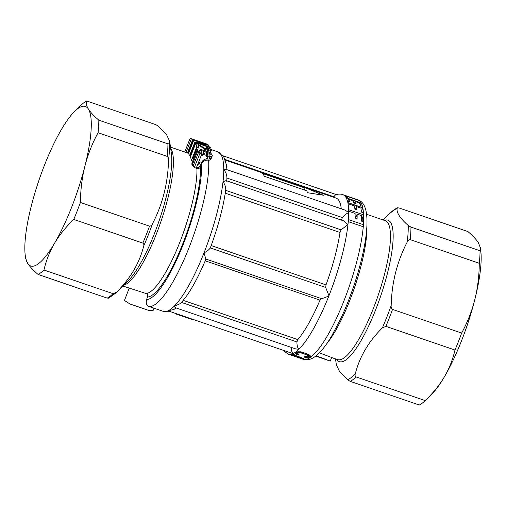 <?xml version="1.0" encoding="UTF-8"?>
<svg xmlns="http://www.w3.org/2000/svg" width="506" height="506" viewBox="0 0 506 506"><rect width="100%" height="100%" fill="white"/><g stroke="black" fill="none" stroke-linecap="round" stroke-linejoin="round"><path stroke-width="0.76" d="M317.18 354.921L316.75 356.003A77.235 18.324 108.9 0 1 316.067 356.028L319.096 357.154A77.235 18.324 108.9 0 1 318.097 356.939L320.121 357.628A77.235 18.324 -71.1 0 0 320.943 357.824L326.927 359.949A77.235 18.324 108.9 0 1 326.914 359.949L320.38 357.71M316.75 356.003L330.241 361.063A77.235 18.324 108.9 0 1 329.76 360.93L323.751 358.874M318.097 356.939A77.235 18.324 108.9 0 1 317.648 356.755L315.763 356.085M319.375 352.834L331.645 357.495L330.241 361.063M296.345 356.142A84.306 20 108.9 0 1 295.061 356.256L302.234 358.482A84.306 20 108.9 0 1 302.234 358.482L296.345 356.142L296.503 355.737M410.183 239.629L479.283 263.297A92.459 21.935 108.9 0 0 479.935 255.264A92.459 21.935 108.9 0 0 480.061 250.767L410.961 227.099A92.459 21.935 108.9 0 1 410.834 231.596A92.459 21.935 108.9 0 1 410.183 239.629C408.753 239.755 407.766 240.565 407.216 242.051C397.09 261.558 391.739 282.709 391.182 305.498C390.948 307.091 391.404 308.394 392.542 309.406L461.649 333.075A92.459 21.935 108.9 0 1 454.97 350.025L385.869 326.357L382.353 327.907C368.545 341.594 359.519 356.926 355.282 373.896A91.099 21.613 108.9 0 1 347.483 379.74L339.539 371.474L336.357 364.858L335.516 358.88M355.282 373.896C354.782 375.066 355.054 376.078 356.097 376.932L425.198 400.6A92.459 21.935 108.9 0 1 419.297 405.021L350.196 381.347L347.483 379.74M454.97 350.025C452.914 359.02 449.651 367.495 445.179 375.465L444.413 376.793A84.306 20 108.9 0 1 431.188 394.788L425.198 400.6C433.06 393.061 439.467 385.123 444.413 376.793A84.306 20 -71.1 0 0 445.191 375.458A84.306 20 -71.1 0 0 474.792 299.672C477.664 288.148 479.163 276.023 479.283 263.297M461.649 333.075C467.468 322.303 471.845 311.165 474.792 299.672A84.306 20 -71.1 0 0 480.7 250.249L480.32 247.567L478.322 242.652C476.285 239.471 472.819 235.777 467.93 231.565L398.823 207.896L397.21 208.023C396.103 212.204 399.778 218.023 408.241 225.486A91.099 21.613 108.9 0 1 408.133 231.78A91.099 21.613 108.9 0 1 407.216 242.051M480.061 250.767L480.32 247.567M295.447 355.282L295.061 356.256M410.961 227.099L408.241 225.486M397.438 207.757L397.21 208.023A91.099 21.613 108.9 0 0 390.449 212.824L397.438 207.757M134.488 305.529L144.501 308.938M305.137 359.317L305.042 359.551A84.306 20 -71.1 0 0 305.599 359.5L292.316 353.915A84.306 20 108.9 0 1 291.538 354.168L294.524 355.408A84.306 20 108.9 0 1 292.86 355.56L289.192 354.383A84.306 20 108.9 0 1 288.559 354.276A84.306 20 108.9 0 1 288.161 354.156L303.157 359.292A84.306 20 108.9 0 0 305.036 359.551L288.559 354.276M294.701 354.959L294.524 355.408M310.14 355.497L309.248 357.761L307.749 357.786L308.274 356.458M306.212 356.831L305.94 357.527L307.749 357.786M308.907 354.605L308.103 356.629L304.903 356.591L304.049 357.059L305.94 357.527M308.413 354.371L308.103 356.629M307.958 354.181L307.528 355.275L307.933 355.591M307.338 353.941L306.933 354.972L307.528 355.275M306.256 353.555L305.871 354.548L306.933 354.972M302.607 352.315L302.221 353.296L305.871 354.548M301.437 351.98L301.051 352.954L297.579 353.024L298.521 354.402L297.673 354.877L295.194 353.435L295.023 352.568M302.221 353.296L301.051 352.954M300.646 351.796L300.254 352.79M299.963 351.708L299.565 352.72M298.869 351.626L298.432 352.739M298.021 351.626L297.383 353.251L298.135 351.619M297.983 354.086L297.673 354.877M361.335 211.249L361.455 211.293A80.498 19.095 108.9 0 1 361.619 212.172M354.889 209.041L355.452 209.237M205.202 260.811L320.007 300.134A78.866 18.709 108.9 0 1 297.825 339.615L296.914 341.955C296.927 345.307 297.566 347.761 298.818 349.323A84.306 20 108.9 0 1 295.346 352.258L294.928 352.802L296.212 351.872L300.634 351.796L308.356 354.345L310.659 356.224L310.336 357.394L309.248 357.761M362.701 226.574L363.435 224.708L363.27 226.77L348.267 221.628A84.306 20 108.9 0 1 347.976 224.531L341.069 229.863L340.019 232.482A78.866 18.709 108.9 0 1 326.009 284.897L325.674 287.452L328.951 295.713C325.87 297.389 323.321 298.344 321.291 298.584L320.007 300.134M362.207 221.362A80.498 19.095 -71.1 0 0 362.188 218.592L363.656 214.854A84.306 20 -71.1 0 1 363.612 221.843L361.461 221.109A84.306 20 108.9 0 0 361.55 215.638L357.128 214.127L355.636 217.909A80.498 19.095 108.9 0 1 355.642 218.238M358.539 200.275L358.59 200.142A84.306 20 -71.1 0 1 359.102 200.471A84.306 20 108.9 0 1 361.132 202.874L360.228 205.177M354.383 203.127L355.073 201.382L359.349 202.843A84.306 20 108.9 0 1 360.342 205.569L362.486 206.303A84.306 20 -71.1 0 0 361.132 202.874L346.136 197.738A84.306 20 108.9 0 1 347.489 201.167A84.306 20 108.9 0 1 348.659 209.718L363.656 214.854A84.306 20 108.9 0 0 363.536 212.824L362.853 207.745L361.455 211.293M177.226 313.986L177.094 314.315A82.674 19.614 108.9 0 1 176.341 314.125A82.674 19.614 108.9 0 1 174.804 313.258L174.842 313.17M182.729 316.313A82.674 19.614 108.9 0 0 182.894 316.37A82.674 19.614 108.9 0 0 183.058 316.427L178.656 314.915A82.674 19.614 108.9 0 1 178.485 314.865L176.341 314.125M189.029 318.47A82.674 19.614 108.9 0 0 189.187 318.527A82.674 19.614 108.9 0 0 189.358 318.584L185.076 317.117A82.674 19.614 108.9 0 1 184.911 317.066L182.894 316.37M177.094 314.315L192.09 319.457A82.674 19.614 108.9 0 1 191.338 319.267L189.187 318.527M355.104 216.163L356.18 216.536M361.55 218.371L362.188 218.592M347.818 201.28L348.647 199.181L353.049 200.686A84.306 20 108.9 0 1 353.915 202.963L355.933 203.659A84.306 20 -71.1 0 0 355.073 201.382M347.489 201.167L349.64 201.9A84.306 20 -71.1 0 0 348.647 199.181M355.383 209.414L356.496 206.587L360.917 208.099A84.306 20 108.9 0 1 361.404 212.096L363.536 212.824M362.486 206.303A84.306 20 108.9 0 1 362.834 207.738L347.856 202.609A84.306 20 108.9 0 1 348.071 203.697L354.472 205.891A84.306 20 108.9 0 1 354.908 209.25L356.932 209.946A84.306 20 -71.1 0 0 356.496 206.587M345.902 196.954L346.249 196.069L359.102 200.471M343.593 195L358.59 200.142A84.306 20 108.9 0 0 357.799 199.788L342.815 194.652A84.306 20 108.9 0 1 343.593 195A84.306 20 108.9 0 1 345.573 196.84L347.717 197.58A84.306 20 -71.1 0 0 346.249 196.069M310.722 356.42L310.336 357.394L310.728 356.844M345.174 210.167L348.71 212.615A84.306 20 108.9 0 1 348.602 216.935A84.306 20 108.9 0 1 348.438 219.572L363.435 224.708A84.306 20 108.9 0 0 363.593 222.071A84.306 20 108.9 0 0 363.605 221.843M348.659 209.718A84.306 20 108.9 0 1 348.704 211.236L355.104 213.431A84.306 20 108.9 0 1 355.054 218.035L357.072 218.731A84.306 20 -71.1 0 0 357.128 214.127M55.312 241.906A84.306 20 108.9 0 1 54.528 243.247A84.306 20 108.9 0 1 27.678 263.348A84.306 20 108.9 0 1 25.3 255.751A84.306 20 108.9 0 1 31.208 206.328A84.306 20 108.9 0 1 60.809 130.542A84.306 20 108.9 0 1 61.587 129.207A84.306 20 108.9 0 1 74.812 111.212A84.306 20 108.9 0 1 88.436 109.1A84.306 20 108.9 0 1 84.913 166.12A84.306 20 108.9 0 1 55.312 241.906M73.743 219.44C66.299 226.587 60.157 234.082 55.325 241.925L54.528 243.247C49.658 251.596 46.141 260.52 43.971 270.014L113.078 293.682L116.589 292.133C130.396 278.445 139.422 263.114 143.66 246.144C144.159 244.974 143.887 243.962 142.844 243.108L73.743 219.44A92.459 21.935 108.9 0 0 80.422 202.489L149.523 226.157C150.952 226.03 151.939 225.221 152.489 223.741C162.622 204.228 167.967 183.077 168.523 160.288C168.757 158.694 168.302 157.391 167.163 156.386L98.056 132.711C92.237 143.483 87.861 154.621 84.913 166.12C82.042 177.638 80.543 189.763 80.422 202.489M43.971 270.014A92.459 21.935 108.9 0 1 38.07 274.435L107.177 298.104L108.79 297.977M38.07 274.435C33.181 270.223 29.715 266.529 27.678 263.348L25.679 258.433L25.3 255.751M74.812 111.212L80.802 105.4A92.459 21.935 108.9 0 1 86.703 100.979C85.894 103.237 86.475 105.944 88.436 109.1C90.479 112.275 93.945 115.975 98.834 120.181A92.459 21.935 108.9 0 1 98.708 124.678A92.459 21.935 108.9 0 1 98.056 132.711M192.223 319.122L192.09 319.457M291.266 347.255C291.203 350.399 291.848 352.492 293.202 353.53L291.545 353.144M226.422 180.718L343.764 220.913L347.976 224.531A84.306 20 108.9 0 1 328.951 295.713A84.306 20 108.9 0 1 298.818 349.323L295.63 348.893M307.395 192.539L307.958 192.761M342.802 194.652A84.306 20 108.9 0 1 342.815 194.652C340.797 193.874 338.375 193.931 335.529 194.823L333.441 197.195M348.438 219.572L348.267 221.628M196.872 166.55A73.427 17.419 108.9 0 1 196.904 167.132C198.643 167.404 199.826 166.809 200.446 165.348L201.477 162.717C202.552 160.453 204.228 159.194 206.511 158.935L207.264 158.897M197.574 164.773L200.237 162.907M196.904 167.132L196.271 166.917M206.65 155.62L206.258 156.626L208.099 157.126M129.194 288.205L124.444 300.45L129.972 303.992L148.593 310.374L130.972 304.334M98.834 120.181L167.935 143.849L169.548 143.723L169.643 141.142L166.461 134.526L158.517 126.26L155.804 124.653L86.703 100.979M169.093 311.196L168.239 310.722L173.95 309.451L176.069 307.939M175.879 307.749L173.855 306.522L180.87 303.341L187.075 295.333C193.507 285.865 199.788 273.79 205.917 259.11L203.988 252.911C207.074 251.261 209.187 249.603 210.313 247.94L325.674 287.452M175.335 307.686L295.757 348.931M226.922 178.036C226.922 174.785 225.866 172.046 223.753 169.807A84.306 20 108.9 0 1 223.639 174.127A84.306 20 108.9 0 1 223.013 181.73C224.955 184.38 225.853 187.252 225.708 190.351L225.727 190.231C223.114 207.934 217.991 227.131 210.369 247.813L210.313 247.94M305.036 188.055A78.866 18.709 108.9 0 0 303.967 187.201L323.467 195.253L307.439 192.697A78.866 18.709 108.9 0 0 306.775 190.806L264.29 176.252A78.866 18.709 108.9 0 0 263.487 174.709A78.866 18.709 108.9 0 0 262.551 173.501L305.036 188.055L304.289 189.952M169.725 311.411L166.613 311.892L163.198 311.348A84.306 20 108.9 0 0 168.239 310.722A84.306 20 108.9 0 0 173.855 306.522A84.306 20 108.9 0 0 203.988 252.911A84.306 20 108.9 0 0 223.013 181.73L225.935 180.674L226.726 181.268M225.233 160.124L336.041 198.08A78.866 18.709 108.9 0 1 341.278 208.833M341.461 220.123L342.347 217.574C344.51 215.063 346.629 213.412 348.71 212.615A84.306 20 108.9 0 0 348.704 211.236M209.073 149.7L205.746 148.802L206.429 147.069L210.73 149.346L211.141 150.674L211.268 150.073M208.099 154.918L209.724 155.152L210.224 154.532L209.516 153.527L207.814 152.667L201.559 150.522L199.927 150.238L199.459 150.845L200.129 151.87L201.843 152.774L208.099 154.918M206.511 158.935L207.681 155.974M199.56 151.18L199.927 150.238L199.459 150.845M200.844 152.344L201.559 150.522M207.068 154.564L207.814 152.667M209.724 155.152L210.224 154.532M204.329 143.198L193.52 139.492M148.593 310.374L153.033 310.633L153.988 308.198M196.195 168.264L194.393 167.41L200.009 153.141L201.831 153.969L196.195 168.264L196.954 168.523C198.719 168.776 199.908 168.169 200.502 166.702A76.147 18.064 108.9 0 1 200.439 172.843A76.147 18.064 108.9 0 1 179.611 251.514A76.147 18.064 108.9 0 1 147.524 297.016L146.506 299.603C145.854 303.556 146.601 305.814 148.739 306.364L163.198 311.348M206.233 149.087L206.726 147.834A88.107 20.904 -71.1 0 0 206.429 147.069M206.726 147.834L208.383 148.631L209.035 149.719M207.953 149.719L208.383 148.631M207.125 151.433L207.504 150.472L198.232 145.146A88.107 20.904 108.9 0 1 198.902 147.524L196.771 146.791A88.107 20.904 108.9 0 0 195.714 143.4L197.72 144.083L205.746 148.802M207.504 150.472L209.117 150.883L211.141 150.674L210.287 152.844M205.98 154.336L207.726 154.425M210.831 149.447L217.839 151.844A84.306 20 108.9 0 1 223.753 169.807L226.334 169.459M226.935 177.922L226.739 181.186M202.375 155.317L202.779 154.292M203.197 153.236L203.943 151.338M204.291 150.459L204.797 149.175M197.498 149.378L197.346 150.124L197.498 149.378L198.219 148.979L199.484 148.979L207.757 151.648L211.002 153.356L212.337 155.26L212.147 156.019L212.337 155.26M200.009 153.141L198.618 152.129L197.346 150.124M201.831 153.969L210.116 156.601L212.147 156.019L210.913 158.871M184.741 152.009L190.041 138.549A88.107 20.904 108.9 0 1 191.394 138.764L206.435 143.913L206.309 144.254M193.798 139.586L191.394 138.764L186.012 152.439M147.524 297.016C147.935 295.137 147.493 293.98 146.196 293.556L122.895 286.048M200.502 166.702L201.552 164.039C202.64 161.718 204.373 160.434 206.752 160.206L208.333 156.196M209.75 152.527L210.376 150.94M206.669 154.425L207.416 152.527M206.752 160.206L209.958 160.162L211.394 156.506M209.958 160.162L210.717 159.656M193.172 157.999L192.508 157.619M196.771 146.791L191.376 160.491A73.427 17.419 -71.1 0 0 190.408 156.873L195.714 143.4M191.376 160.491L192.894 161.009M193.267 160.054A73.427 17.419 -71.1 0 0 192.906 158.675L197.485 147.037M193.634 159.124L192.906 158.675M199.743 159.852L199.193 160.655M198.055 163.546L200.085 161.768M192.014 163.305L191.825 164.134L192.014 163.305M194.393 167.41L192.153 165.184L197.713 151.073M192.153 165.184L191.825 164.134M193.02 166.329L198.618 152.129M188.004 153.122L170.484 147.119M209.933 148.726L210.338 147.708L195.335 142.565A88.107 20.904 -71.1 0 0 194.987 141.914L189.693 155.355A73.427 17.419 108.9 0 1 190.041 156.019L190.661 156.227M192.767 156.949L193.488 157.195M190.041 156.019L195.335 142.565M210.338 147.708A88.107 20.904 -71.1 0 0 209.965 147.018L199.307 143.369A88.107 20.904 -71.1 0 0 199.301 143.356L208.7 145.336A88.107 20.904 -71.1 0 0 208.257 144.925L193.26 139.789L187.935 153.299A73.427 17.419 108.9 0 1 188.422 153.697L190.117 154.279M194.987 141.914L204.399 143.881L193.728 140.225A88.107 20.904 -71.1 0 0 193.26 139.789M208.27 146.436L208.7 145.336M188.422 153.697L193.728 140.225M366.584 214.291L385.319 220.711A73.427 17.419 108.9 0 1 390.366 240.122A73.427 17.419 108.9 0 1 369.007 318.932A73.427 17.419 108.9 0 1 337.73 359.639L331.626 357.546M366.888 226.157A73.427 17.419 108.9 0 1 366.818 232.058A73.427 17.419 108.9 0 1 326.503 344.036M392.542 309.406A92.459 21.935 108.9 0 1 385.869 326.357M356.097 376.932A92.459 21.935 108.9 0 1 350.196 381.347M391.182 305.498A91.099 21.613 108.9 0 1 382.353 327.907M384.294 220.363A74.787 17.742 108.9 0 1 393.067 239.939A74.787 17.742 108.9 0 1 368.558 326.237A74.787 17.742 108.9 0 1 336.711 359.285M297.047 351.708L296.099 354.118M295.744 352.037L295.194 353.435M291.538 354.168A84.306 20 108.9 0 1 289.192 354.383M363.264 226.764A84.306 20 108.9 0 1 310.336 357.394A84.306 20 108.9 0 1 305.592 359.5M295.346 352.258A84.306 20 108.9 0 1 293.202 353.53A84.306 20 108.9 0 1 292.316 353.915M113.078 293.682A92.459 21.935 108.9 0 1 107.177 298.104M149.523 226.157A92.459 21.935 108.9 0 1 142.844 243.108M167.935 143.849A92.459 21.935 108.9 0 1 167.815 148.347A92.459 21.935 108.9 0 1 167.163 156.386M345.573 196.84A84.306 20 108.9 0 1 346.136 197.738M152.489 223.741A91.099 21.613 108.9 0 1 143.66 246.144M116.589 292.133A91.099 21.613 108.9 0 1 115.551 293.176L108.562 298.243M169.548 143.723A91.099 21.613 108.9 0 1 169.44 150.016A91.099 21.613 108.9 0 1 168.523 160.288M205.929 259.066L321.291 298.584M181.635 302.468L296.914 341.955M183.349 300.4L297.825 339.615M225.708 190.351L341.069 229.863M225.284 193.178L340.019 232.482M211.192 245.562L326.009 284.897M208.883 155.133L209.516 153.527M115.551 293.176L127.449 281.627A74.787 17.742 -71.1 0 0 171.692 164.108A74.787 17.742 -71.1 0 0 171.37 153.407L169.643 141.142M208.617 160.269A84.306 20 108.9 0 1 208.643 168.991A84.306 20 108.9 0 1 184.557 258.465A84.306 20 108.9 0 1 148.739 306.364M201.552 164.039A78.866 18.709 108.9 0 1 201.508 170.99A78.866 18.709 108.9 0 1 179.788 252.81A78.866 18.709 108.9 0 1 146.506 299.603M204.601 153.716L205.347 151.819M205.695 150.94L206.1 149.902M206.031 154.21L206.777 152.312M208.674 152.002L209.117 150.883M224.987 159.46L333.637 196.676M226.935 178.042L342.347 217.574M196.954 168.523A73.427 17.419 108.9 0 1 196.872 173.843A73.427 17.419 108.9 0 1 177.043 249.091A73.427 17.419 108.9 0 1 146.196 293.556M170.636 148.214A73.427 17.419 108.9 0 1 173.318 165.772A73.427 17.419 108.9 0 1 154.222 239.294A73.427 17.419 108.9 0 1 123.685 285.283M208.674 160.269L210.116 156.601M197.726 168.65A84.306 20 108.9 0 1 198.795 167.05M200.996 163.938A84.306 20 108.9 0 1 204.601 159.422M187.435 152.926L192.811 139.276M308.995 354.649L308.299 356.414M383.105 219.952L390.449 212.824M357.799 199.788C364.592 201.9 367.622 210.654 366.888 226.049C365.914 249.344 355.01 288.097 341.411 317.224L331.936 335.516C327.116 343.764 322.43 350.019 317.882 354.289C312.645 359.121 307.737 360.791 303.157 359.292M282.968 350.203L288.161 354.156M169.029 311.177L291.639 353.175M129.972 303.992L131.199 304.416M223.032 155.797L336.275 194.589M226.29 169.44L345.263 210.199M204.361 143.204L206.549 143.951M211.274 150.491L210.332 152.875M212.28 155.785L210.85 159.409M206.619 143.982L206.486 144.318M217.839 151.844L223.76 156.904L226.378 164.684L226.928 169.662M197.397 149.567L191.907 163.514"/></g></svg>
